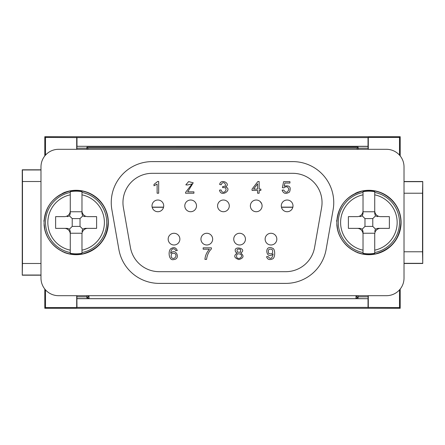 <?xml version="1.0" encoding="UTF-8"?>
<svg xmlns="http://www.w3.org/2000/svg" width="445" height="445" viewBox="0 0 445 445"><rect width="100%" height="100%" fill="white"/><g stroke="black" fill="none" stroke-linecap="round" stroke-linejoin="round"><path stroke-width="0.67" d="M229.292 205.874A5.857 5.857 0 0 1 223.435 211.725A5.857 5.857 0 0 1 217.583 205.874A5.857 5.857 0 0 1 223.435 200.016A5.857 5.857 0 0 1 229.292 205.874M196.501 205.874A5.857 5.857 0 0 1 190.649 211.725A5.857 5.857 0 0 1 184.792 205.874A5.857 5.857 0 0 1 190.649 200.016A5.857 5.857 0 0 1 196.501 205.874M233.742 239.126A5.857 5.857 0 0 1 239.599 233.275A5.857 5.857 0 0 1 245.451 239.126A5.857 5.857 0 0 1 239.599 244.984A5.857 5.857 0 0 1 233.742 239.126M212.666 239.126A5.857 5.857 0 0 1 206.808 244.984A5.857 5.857 0 0 1 200.951 239.126A5.857 5.857 0 0 1 206.808 233.275A5.857 5.857 0 0 1 212.666 239.126M163.715 205.874A5.857 5.857 0 0 1 157.858 211.725A5.857 5.857 0 0 1 152.001 205.874A5.857 5.857 0 0 1 157.858 200.016A5.857 5.857 0 0 1 163.715 205.874M179.875 239.126A5.857 5.857 0 0 1 174.017 244.984A5.857 5.857 0 0 1 168.166 239.126A5.857 5.857 0 0 1 174.017 233.275A5.857 5.857 0 0 1 179.875 239.126M276.834 239.126A5.857 5.857 0 0 1 270.983 244.984A5.857 5.857 0 0 1 265.125 239.126A5.857 5.857 0 0 1 270.983 233.275A5.857 5.857 0 0 1 276.834 239.126M292.999 205.874A5.857 5.857 0 0 1 287.142 211.725A5.857 5.857 0 0 1 281.285 205.874A5.857 5.857 0 0 1 287.142 200.016A5.857 5.857 0 0 1 292.999 205.874M262.083 205.874A5.857 5.857 0 0 1 256.225 211.725A5.857 5.857 0 0 1 250.374 205.874A5.857 5.857 0 0 1 256.225 200.016A5.857 5.857 0 0 1 262.083 205.874M357.836 192.168L355.316 193.33M352.362 195.021L351.35 195.705M336.793 220.108L336.665 221.326M357.863 252.76A32.201 32.201 0 0 0 401.084 222.5A32.201 32.201 0 0 0 357.863 192.24L351.544 195.578M337.655 215.413L336.704 221.326M355.955 251.97L351.544 249.422L357.841 252.827M337.655 229.587L336.832 225.253M337.594 229.314L336.882 223.674M357.174 216.643L348.391 216.643L357.174 216.643A6.219 5.974 -135 0 0 363.025 210.791L363.025 191.728A31.328 31.328 0 0 1 374.734 191.728L374.734 213.561L374.734 211.764L363.025 211.764L363.025 213.561L362.297 215.914L364.978 218.595L364.978 226.405L362.297 229.086L363.025 231.439L363.025 253.272L363.025 234.209A6.219 5.974 135 0 0 357.174 228.357L348.391 228.357L359.944 228.357L362.297 229.086M374.734 233.236L374.734 253.272L374.734 233.236L363.025 233.236M374.734 253.272A31.328 31.328 0 0 1 363.025 253.272M363.025 191.728L363.025 211.764M374.734 211.764L374.734 191.728M374.734 231.439L375.469 229.086L377.816 228.357L380.592 228.357A6.219 5.974 45 0 0 374.734 234.209M374.734 210.791A6.219 5.974 -45 0 0 380.592 216.643L389.375 216.643L380.592 216.643M389.375 216.643L389.375 228.357L380.592 228.357M348.391 216.643L348.391 228.357M377.816 228.357L389.375 228.357M357.174 228.357L359.944 228.357M377.816 216.643L375.469 215.914L372.788 218.595L372.788 226.405L364.978 226.405M375.469 229.086L372.788 226.405M372.788 218.595L364.978 218.595M375.469 215.914L374.734 213.561M362.297 215.914L359.944 216.643M363.025 213.561L363.025 210.791M363.025 234.209L363.025 231.439M65.076 192.168L62.55 193.33M59.597 195.021L58.59 195.705M44.033 220.108L43.899 221.326M65.104 252.76A32.201 32.201 0 0 0 108.324 222.5A32.201 32.201 0 0 0 65.104 192.24L58.779 195.578M44.889 215.413L43.944 221.326M63.19 251.97L58.779 249.422M44.889 229.587L44.066 225.253M65.076 252.827L58.796 249.434M44.828 229.314L44.116 223.674M64.408 216.643L55.625 216.643L64.408 216.643A6.219 5.974 -135 0 0 70.266 210.791L70.266 191.728A31.328 31.328 0 0 1 81.975 191.728L81.975 213.561L81.975 211.764L70.266 211.764L70.266 213.561L69.531 215.914L72.212 218.595L72.212 226.405L69.531 229.086L70.266 231.439L70.266 253.272L70.266 234.209A6.219 5.974 135 0 0 64.408 228.357L55.625 228.357L67.184 228.357L69.531 229.086M81.975 233.236L81.975 253.272L81.975 233.236L70.266 233.236M81.975 253.272A31.328 31.328 0 0 1 70.266 253.272M70.266 191.728L70.266 211.764M81.975 211.764L81.975 191.728M81.975 231.439L82.703 229.086L85.056 228.357L87.826 228.357A6.219 5.974 45 0 0 81.975 234.209M81.975 210.791A6.219 5.974 -45 0 0 87.826 216.643L96.61 216.643L87.826 216.643M96.61 216.643L96.61 228.357L87.826 228.357M55.625 216.643L55.625 228.357M85.056 228.357L96.61 228.357M64.408 228.357L67.184 228.357M85.056 216.643L82.703 215.914L80.022 218.595L80.022 226.405L72.212 226.405M82.703 229.086L80.022 226.405M80.022 218.595L72.212 218.595M82.703 215.914L81.975 213.561M69.531 215.914L67.184 216.643M70.266 213.561L70.266 210.791M70.266 234.209L70.266 231.439M152.14 207.136L163.576 207.136M163.543 207.275L152.173 207.275M281.424 207.136L292.86 207.136M292.827 207.275L281.457 207.275M261.654 203.671L260.169 201.541M89 295.691L89 298.673L356 298.673L356 295.691M58.551 295.691L386.449 295.691A17.566 17.566 0 0 0 404.016 278.125L404.016 166.875A17.566 17.566 0 0 0 386.449 149.309L58.551 149.309A17.566 17.566 0 0 0 40.985 166.875L40.985 278.125A17.566 17.566 0 0 0 58.551 295.691M314.576 247.492A29.275 29.275 0 0 1 285.74 271.684L159.26 271.684A29.275 29.275 0 0 1 130.424 247.492L123.404 207.676A29.275 29.275 0 0 1 152.234 173.316L292.766 173.316A29.275 29.275 0 0 1 321.596 207.676L314.576 247.492M326.107 249.523L333.127 209.712A40.985 40.985 0 0 0 292.766 161.607L152.234 161.607A40.985 40.985 0 0 0 111.873 209.712L118.893 249.523A40.985 40.985 0 0 0 159.26 283.393L285.74 283.393A40.985 40.985 0 0 0 326.107 249.523M76.979 298.712L368.021 298.712L368.021 307.395L76.979 307.395L76.89 298.617L89 298.617M368.021 298.712L356 298.617M368.021 307.395L399.504 307.578L399.504 289.873M368.299 295.691L368.299 307.578M368.11 298.617L368.126 295.691M368.11 146.383L76.979 146.288L368.021 146.288L368.11 148.152L358.119 148.152L358.119 147.156L357.135 148.141L87.865 148.141L87.865 149.309M368.021 146.288L368.021 137.605L76.979 137.605L76.979 146.288M76.874 149.309L76.89 146.383M76.979 137.605L45.496 137.422L45.496 155.127M76.701 149.309L76.701 137.422M86.892 149.309L86.881 148.152L76.89 148.152M357.135 149.309L357.135 148.141M358.119 147.156L86.881 147.156L87.865 148.141M86.881 147.156L86.881 148.152M368.126 149.309L368.11 148.152M358.108 149.309L358.119 148.152M368.021 137.605L368.299 137.422L368.299 149.309M399.504 155.127L399.504 137.422L368.299 137.422M368.11 296.848L358.119 296.848L358.108 295.691M356 297.844L358.119 297.844L358.119 296.848M88.171 295.691L88.171 296.554L89 296.554M356 296.554L356.829 296.554L356.829 295.691M358.119 297.844L356.829 296.554M89 297.844L86.881 297.844L88.171 296.554M40.985 275.199L22.25 275.199L22.473 263.485L40.985 263.485M22.411 275.032L40.985 275.032M40.985 181.516L22.473 181.516L22.473 263.485M40.985 169.968L22.411 169.968L22.473 181.516M22.25 275.199L22.25 169.801L40.985 169.801M404.016 181.516L422.75 181.516L422.75 263.485L404.016 263.485M422.75 263.485L422.528 251.775L404.016 251.775M404.016 263.323L422.589 263.323M422.75 181.516L422.528 193.225L404.016 193.225M422.589 181.677L404.016 181.677M422.528 193.225L422.528 251.775M86.881 297.844L86.892 295.691M86.881 296.848L76.89 296.848L76.874 295.691M76.979 307.395L76.701 307.578L76.701 295.691M76.89 296.848L76.89 298.617M45.496 289.873L45.496 307.578L76.701 307.578M45.496 307.578L44.795 308.279L400.205 308.279L399.504 307.578M399.504 137.422L400.205 136.721L44.795 136.721L45.496 137.422M283.749 190.026L282.108 190.154C283.487 193.692 285.963 194.309 289.528 192.001C291.319 186.983 289.539 185.053 284.177 186.194L284.867 183.045L289.94 183.045L289.94 181.671L283.615 181.671L282.38 187.69L283.849 187.862C286.313 186.004 287.993 186.511 288.877 189.381C287.47 192.919 285.757 193.136 283.749 190.026M268.068 256.554L266.566 256.682C267.484 259.524 269.492 260.264 272.59 258.895C275.333 257.883 275.444 248.944 272.596 248.243C263.357 244.021 266.394 260.826 273.13 253.878C272.223 258.734 270.538 259.624 268.068 256.554M272.245 249.545C273.386 253.311 272.195 254.612 268.669 253.45C267.645 249.656 268.836 248.355 272.245 249.545M257.577 183.824L257.577 189.103L253.6 189.103L257.577 183.824M257.577 190.421L257.577 193.225L259.14 193.225L259.14 190.421L260.859 190.421L260.859 189.103L259.14 189.103L259.14 181.516L257.866 181.516L252.065 189.103L252.065 190.421L257.577 190.421M237.396 251.959C236.406 249.484 237.396 248.616 240.367 249.35C241.307 251.898 240.317 252.766 237.396 251.959M236.629 257.199C236.267 254.051 237.636 253.099 240.739 254.34C243.504 256.698 238.62 260.353 236.629 257.199M235.689 252.104L237.124 253.038C233.475 255.742 234.064 257.928 238.893 259.591C243.715 258.05 244.311 255.864 240.689 253.038C248.215 248.51 232.195 244.85 235.689 252.104M221.07 189.943L219.507 190.132C220.981 198.081 233.113 189.292 225.459 186.883C231.606 183.802 220.648 177.967 219.663 184.503L221.226 184.758C223.401 178.94 228.619 187.1 222.761 186.416L222.589 187.679C230.137 186.527 223.34 196.768 221.07 189.943M203.159 247.832L203.159 249.211L209.389 249.211C206.669 252.398 205.184 255.792 204.939 259.391L206.547 259.391C207.175 254.979 208.794 251.497 211.392 248.95L211.392 247.832L203.159 247.832M193.92 193.225L193.92 191.845L187.684 191.845L193.225 182.8L188.636 181.599L185.81 184.853L187.412 185.003L192.129 183.891L185.693 192.223L185.515 193.225L193.92 193.225M171.253 257.015C170.863 253.517 172.187 252.432 175.213 253.761C177.8 256.715 173.027 260.559 171.253 257.015M175.736 250.657L177.288 250.546C175.903 247.314 173.633 246.786 170.48 248.972C167.748 252.304 169.317 260.842 173.533 259.591C181.376 259.135 175.569 247.275 170.669 253.35C171.114 249.256 172.604 247.948 175.146 249.428L175.736 250.657M157.118 193.225L158.676 193.225L158.676 181.465L157.669 181.465L153.992 184.402L153.992 185.793L157.118 184.063L157.118 193.225M400.895 222.5A32.018 32.018 0 0 0 368.883 190.482A32.018 32.018 0 0 0 336.865 222.5A32.018 32.018 0 0 0 368.883 254.518A32.018 32.018 0 0 0 400.895 222.5M374.734 252.543A30.61 30.61 0 0 0 374.734 192.457M363.025 192.457A30.61 30.61 0 0 0 363.025 252.543M374.734 250.162A28.274 28.274 0 0 0 374.734 194.838M363.025 194.838A28.274 28.274 0 0 0 363.025 250.162M108.135 222.5A32.018 32.018 0 0 0 76.117 190.482A32.018 32.018 0 0 0 44.105 222.5A32.018 32.018 0 0 0 76.117 254.518A32.018 32.018 0 0 0 108.135 222.5C107.073 238.748 98.723 249.161 83.104 253.75C63.974 258.723 43.415 242.258 44.094 222.5C45.168 206.252 53.511 195.839 69.131 191.25C88.26 186.277 108.819 202.742 108.141 222.5M81.975 252.543A30.61 30.61 0 0 0 81.975 192.457M70.266 192.457A30.61 30.61 0 0 0 70.266 252.543M81.975 250.162A28.274 28.274 0 0 0 81.975 194.838M70.266 194.838A28.274 28.274 0 0 0 70.266 250.162M44.795 289.044L44.795 308.279M44.795 136.721L44.795 155.956M400.205 155.956L400.205 136.721M400.205 308.279L400.205 289.044M336.859 222.5C337.927 206.252 346.277 195.839 361.896 191.25C381.026 186.277 401.585 202.742 400.906 222.5C399.832 238.748 391.489 249.161 375.869 253.75C356.74 258.723 336.181 242.258 336.859 222.5"/></g></svg>

